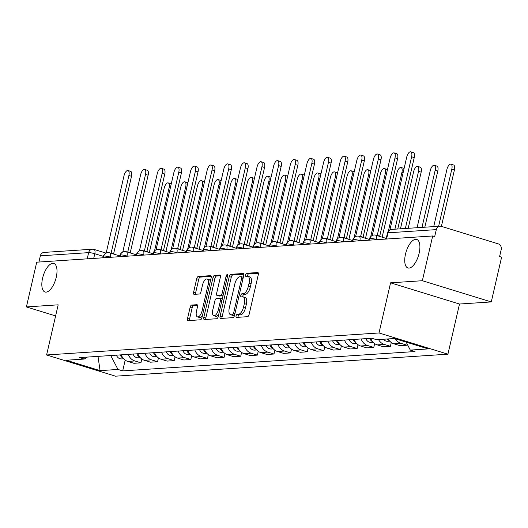 <?xml version="1.0" encoding="UTF-8"?>
<svg xmlns="http://www.w3.org/2000/svg" width="528" height="528" viewBox="0 0 528 528"><rect width="100%" height="100%" fill="white"/><g stroke="black" fill="none" stroke-linecap="round" stroke-linejoin="round"><path stroke-width="0.79" d="M236.069 315.922A1.604 0.693 -72.9 0 0 236.333 317.407A1.604 0.693 -72.9 0 0 236.445 317.414L247.566 316.681A2.29 0.99 -72.9 0 0 249.124 314.404L258.291 274.679A2.29 0.99 -72.9 0 0 257.921 272.56A2.29 0.99 -72.9 0 0 257.756 272.54L246.635 273.273A1.604 0.693 -72.9 0 0 245.546 274.87A1.604 0.693 -72.9 0 0 245.81 276.355A1.604 0.693 -72.9 0 0 245.923 276.362L247.361 276.269A7.326 3.181 -72.9 0 1 247.889 276.329A7.326 3.181 -72.9 0 1 249.084 283.114L248.318 286.42A7.326 3.181 -72.9 0 1 243.335 293.707L241.897 293.799A1.604 0.693 -72.9 0 0 240.808 295.396A1.604 0.693 -72.9 0 0 241.072 296.881A1.604 0.693 -72.9 0 0 241.184 296.888L242.623 296.795A7.326 3.181 -72.9 0 1 243.151 296.855A7.326 3.181 -72.9 0 1 244.345 303.64L243.58 306.946A7.326 3.181 -72.9 0 1 238.597 314.233L237.158 314.325A1.604 0.693 -72.9 0 0 236.069 315.922M243.151 296.855L245.157 297.475A7.326 3.181 -72.9 0 1 246.352 304.253L245.586 307.567A7.326 3.181 -72.9 0 1 240.61 314.853L239.171 314.945A1.604 0.693 -72.9 0 0 238.082 316.536A1.604 0.693 -72.9 0 0 238.003 317.315M258.37 273.247L248.648 273.893A1.604 0.693 -72.9 0 0 247.559 275.484A1.604 0.693 -72.9 0 0 247.48 276.269M247.889 276.329L249.896 276.949A7.326 3.181 -72.9 0 1 251.09 283.727L250.325 287.041A7.326 3.181 -72.9 0 1 245.348 294.327L243.91 294.419A1.604 0.693 -72.9 0 0 242.821 296.01A1.604 0.693 -72.9 0 0 242.741 296.795M56.239 277.279A14.929 6.475 -72.9 0 0 53.803 263.459A14.929 6.475 -72.9 0 0 42.59 278.183A14.929 6.475 -72.9 0 0 45.019 292.004A14.929 6.475 -72.9 0 0 56.239 277.279M419.14 253.255A14.929 6.475 -72.9 0 0 416.711 239.435A14.929 6.475 -72.9 0 0 405.491 254.159A14.929 6.475 -72.9 0 0 407.926 267.973A14.929 6.475 -72.9 0 0 419.14 253.255M191.664 305.059A2.29 0.99 -72.9 0 0 190.113 307.336L187.539 318.483A2.29 0.99 -72.9 0 0 187.909 320.602A2.29 0.99 -72.9 0 0 188.074 320.621L200.422 319.803A2.29 0.99 -72.9 0 0 201.98 317.526L211.154 277.801A2.29 0.99 -72.9 0 0 210.778 275.675A2.29 0.99 -72.9 0 0 210.613 275.662L198.264 276.481A2.29 0.99 -72.9 0 0 196.706 278.751L193.604 292.215A2.29 0.99 -72.9 0 0 193.974 294.334A2.29 0.99 -72.9 0 0 194.139 294.353L199.426 294.004A2.29 0.99 -72.9 0 0 200.977 291.727L202.521 285.054A6.125 2.66 -72.9 0 1 207.121 279.015A6.125 2.66 -72.9 0 1 208.118 284.684L202.079 310.834A6.125 2.66 -72.9 0 1 197.479 316.879A6.125 2.66 -72.9 0 1 196.482 311.203L197.485 306.847A2.29 0.99 -72.9 0 0 197.116 304.729A2.29 0.99 -72.9 0 0 196.951 304.709L191.664 305.059L193.677 305.679A2.29 0.99 -72.9 0 0 192.119 307.956L189.545 319.103A2.29 0.99 -72.9 0 0 189.466 320.529M390.581 282.823L459.499 304.029L491.271 301.93L422.354 280.718L390.581 282.823L379.005 332.963L46.596 354.974L58.172 304.828L26.4 306.933L36.729 262.185L432.683 235.97L434.689 236.59L436.3 229.621L388.007 232.815A4.666 0.686 -167 0 0 387.479 233.006L386.08 239.059M422.354 280.718L432.683 235.97M220.084 316.325A2.29 0.99 -72.9 0 0 220.453 318.443A2.29 0.99 -72.9 0 0 220.618 318.463L232.967 317.645A2.29 0.99 -72.9 0 0 234.524 315.368L243.698 275.642A2.29 0.99 -72.9 0 0 243.322 273.524A2.29 0.99 -72.9 0 0 243.157 273.504L230.809 274.322A2.29 0.99 -72.9 0 0 229.251 276.599L220.084 316.325L222.09 316.945A2.29 0.99 -72.9 0 0 222.011 318.371M216.698 318.727L204.349 319.539A2.29 0.99 -72.9 0 1 204.184 319.526A2.29 0.99 -72.9 0 1 203.808 317.407L212.982 277.675A2.29 0.99 -72.9 0 1 214.54 275.398L219.82 275.048A2.29 0.99 -72.9 0 1 219.985 275.068A2.29 0.99 -72.9 0 1 220.361 277.187L216.638 293.297A2.29 0.99 -72.9 0 0 217.015 295.423A2.29 0.99 -72.9 0 0 217.18 295.436L220.684 295.205A2.29 0.99 -72.9 0 0 222.235 292.928L226.109 276.157A1.604 0.693 -72.9 0 1 227.317 274.573A1.604 0.693 -72.9 0 1 227.575 276.058L218.249 316.45A2.29 0.99 -72.9 0 1 216.698 318.727M491.271 301.93L501.6 257.182L499.594 256.562L501.197 249.592A4.666 4.151 86.2 0 0 498.221 243.857L441.355 226.36A4.666 4.151 86.2 0 0 440.009 226.202A4.666 4.151 86.2 0 0 436.3 229.621M459.499 304.029L447.922 354.176L115.513 376.18L46.596 354.974M26.4 306.933L55.612 315.922M38.914 262.04L40.346 255.836A4.666 4.151 -93.8 0 1 44.062 252.417L92.354 249.216A4.666 4.151 86.2 0 0 88.645 252.635L40.346 255.836M388.133 338.936A10.732 9.544 86.2 0 0 393.868 343.787L400.91 343.325A10.732 9.544 -93.8 0 1 395.353 338.791M400.91 343.325L407.035 345.206L407.26 344.243M393.868 343.787L400 345.675L407.035 345.206M391.281 342.507L390.403 346.309L384.278 344.421A10.732 9.544 -93.8 0 1 378.536 339.57M370.742 338.323A10.732 9.544 86.2 0 0 377.243 344.89L383.368 346.777L390.403 346.309M374.649 343.609L373.771 347.411L367.646 345.523A10.732 9.544 -93.8 0 1 361.152 338.956M354.116 339.418A10.732 9.544 86.2 0 0 360.611 345.992L366.736 347.879L373.771 347.411M358.017 344.711L357.139 348.513L351.014 346.625A10.732 9.544 -93.8 0 1 344.52 340.058M337.484 340.52A10.732 9.544 86.2 0 0 343.979 347.094L350.104 348.975L357.139 348.513M341.385 345.814L340.514 349.615L334.382 347.728A10.732 9.544 -93.8 0 1 327.888 341.154M320.852 341.623A10.732 9.544 86.2 0 0 327.347 348.19L333.472 350.077L340.514 349.615M324.76 346.916L323.882 350.711L317.75 348.83A10.732 9.544 -93.8 0 1 311.256 342.256M304.22 342.725A10.732 9.544 86.2 0 0 310.715 349.292L316.846 351.179L323.882 350.711M308.128 348.018L307.25 351.813L301.118 349.932A10.732 9.544 -93.8 0 1 294.624 343.358M287.588 343.827A10.732 9.544 86.2 0 0 294.083 350.394L300.214 352.282L307.25 351.813M291.496 349.12L290.618 352.915L284.486 351.028A10.732 9.544 -93.8 0 1 277.992 344.461M270.956 344.929A10.732 9.544 86.2 0 0 277.451 351.496L283.582 353.384L290.618 352.915M274.864 350.216L273.986 354.017L267.854 352.13A10.732 9.544 -93.8 0 1 261.36 345.563M254.324 346.025A10.732 9.544 86.2 0 0 260.819 352.598L266.95 354.486L273.986 354.017M258.232 351.318L257.354 355.12L251.229 353.232A10.732 9.544 -93.8 0 1 244.735 346.665M237.692 347.127A10.732 9.544 86.2 0 0 244.187 353.701L250.318 355.582L257.354 355.12M241.6 352.42L240.722 356.222L234.597 354.334A10.732 9.544 -93.8 0 1 228.103 347.761M221.067 348.229A10.732 9.544 86.2 0 0 227.561 354.796L233.686 356.684L240.722 356.222M224.968 353.522L224.09 357.324L217.965 355.436A10.732 9.544 -93.8 0 1 211.471 348.863M204.435 349.331A10.732 9.544 86.2 0 0 210.929 355.898L217.054 357.786L224.09 357.324M208.336 354.625L207.458 358.42L201.333 356.539A10.732 9.544 -93.8 0 1 194.839 349.965M187.803 350.434A10.732 9.544 86.2 0 0 194.297 357.001L200.422 358.888L207.458 358.42M191.704 355.727L190.832 359.522L184.701 357.634A10.732 9.544 -93.8 0 1 178.207 351.067M171.171 351.536A10.732 9.544 86.2 0 0 177.665 358.103L183.79 359.99L190.832 359.522M175.078 356.822L174.2 360.624L168.069 358.736A10.732 9.544 -93.8 0 1 161.575 352.169M154.539 352.631A10.732 9.544 86.2 0 0 161.033 359.205L167.165 361.093L174.2 360.624M158.446 357.925L157.568 361.726L151.437 359.839A10.732 9.544 -93.8 0 1 144.943 353.272M137.907 353.734A10.732 9.544 86.2 0 0 144.401 360.307L150.533 362.188L157.568 361.726M141.814 359.027L140.936 362.828L134.805 360.941A10.732 9.544 -93.8 0 1 128.311 354.374M121.275 354.836A10.732 9.544 86.2 0 0 127.769 361.409L133.901 363.29L140.936 362.828M110.741 355.535L117.975 369.442L100.063 370.63L66.31 360.241L84.216 359.053L79.497 357.601L371.824 338.25L376.543 339.702L394.456 338.514L428.208 348.902L410.302 350.09L406.157 342.118M117.975 369.442L122.694 370.9L415.021 351.542L410.302 350.09M379.005 332.963L447.922 354.176M125.182 360.129L122.694 370.9M84.216 359.053L87.272 357.086M98.003 356.38L100.063 370.63M243.771 274.217L232.822 274.943A2.29 0.99 -72.9 0 0 231.264 277.22L222.09 316.945M232.531 314.635A1.604 0.693 -72.9 0 0 233.62 313.038L241.672 278.17A1.604 0.693 -72.9 0 0 241.408 276.685A1.604 0.693 -72.9 0 0 241.296 276.672L239.778 276.771A7.326 3.181 -72.9 0 0 234.795 284.057L229.297 307.89A7.326 3.181 -72.9 0 0 230.485 314.675A7.326 3.181 -72.9 0 0 231.013 314.734L234.538 315.249A1.604 0.693 -72.9 0 0 234.551 315.249M243.316 277.292A1.604 0.693 -72.9 0 0 243.302 277.292L241.514 276.738M230.485 314.675L232.498 315.295A7.326 3.181 -72.9 0 0 233.02 315.355L231.013 314.734M234.538 315.249L233.02 315.355M220.44 275.761L216.546 276.019A2.29 0.99 -72.9 0 0 214.988 278.296L205.821 318.021A2.29 0.99 -72.9 0 0 205.742 319.447M218.876 295.964A2.29 0.99 -72.9 0 0 219.021 296.036A2.29 0.99 -72.9 0 0 219.186 296.056L222.691 295.825A2.29 0.99 -72.9 0 0 223.04 295.693M212.777 310.022A6.125 2.66 -72.9 0 0 213.774 315.691A6.125 2.66 -72.9 0 0 218.381 309.646L220.506 300.432A2.29 0.99 -72.9 0 0 220.13 298.313A2.29 0.99 -72.9 0 0 219.971 298.294L216.46 298.525A2.29 0.99 -72.9 0 0 214.909 300.802L212.777 310.022M213.774 315.691L215.787 316.305A6.125 2.66 -72.9 0 0 218.757 314.266M197.564 305.422L193.677 305.679M197.479 316.879L199.492 317.493A6.125 2.66 -72.9 0 0 202.455 315.454M210.322 281.391A6.125 2.66 -72.9 0 0 209.128 279.629L207.121 279.015M211.226 276.368L200.277 277.094A2.29 0.99 -72.9 0 0 198.719 279.371L195.611 292.835A2.29 0.99 -72.9 0 0 195.532 294.261M438.616 226.294L451.81 169.151A5.366 2.33 -72.9 0 0 450.932 164.188A5.366 2.33 -72.9 0 0 446.906 169.475L433.712 226.618M450.932 164.188L453.545 164.987A5.366 2.33 107.1 0 1 454.417 169.957L441.395 226.373M394.904 229.185L411.622 156.783A5.366 2.33 -72.9 0 0 410.751 151.82L413.358 152.618A5.366 2.33 107.1 0 1 414.236 157.588L397.749 229M410.751 151.82A5.366 2.33 -72.9 0 0 406.718 157.106L389.915 229.891M386.72 236.287A4.666 2.026 -72.9 0 0 385.532 239.092M387.288 338.989A5.834 5.188 86.2 0 0 389.235 340.586M383.453 339.247A5.834 5.188 86.2 0 0 387.75 341.299L389.743 341.167M421.984 227.396L435.178 170.254A5.366 2.33 -72.9 0 0 434.3 165.284A5.366 2.33 -72.9 0 0 430.274 170.577L417.08 227.72M434.3 165.284L436.913 166.089A5.366 2.33 107.1 0 1 437.791 171.059L424.822 227.205M369.745 338.389A5.834 5.188 86.2 0 0 372.603 341.689M365.904 338.639A5.834 5.188 86.2 0 0 371.118 342.401L373.111 342.269M405.352 228.492L418.546 171.356A5.366 2.33 -72.9 0 0 417.674 166.386A5.366 2.33 -72.9 0 0 413.642 171.679L400.448 228.822M417.674 166.386L420.281 167.191A5.366 2.33 107.1 0 1 421.159 172.154L408.197 228.307M378.14 235.937A4.666 2.026 -72.9 0 0 377.573 235.488A4.666 2.026 -72.9 0 0 377.243 235.448L394.99 157.885A5.366 2.33 -72.9 0 0 394.119 152.915A5.366 2.33 -72.9 0 0 390.086 158.209L372.247 235.488M394.119 152.915L396.726 153.721A5.366 2.33 107.1 0 1 397.604 158.69L379.718 236.148M379.85 236.254A4.666 2.026 107.1 0 1 380.186 236.293A4.666 2.026 107.1 0 1 380.747 236.735M371.554 235.924A4.666 2.026 -72.9 0 0 368.907 240.194M361.508 237.032A4.666 2.026 -72.9 0 0 360.941 236.59A4.666 2.026 -72.9 0 0 360.611 236.551L378.358 158.987A5.366 2.33 -72.9 0 0 377.487 154.018A5.366 2.33 -72.9 0 0 373.454 159.311L355.615 236.59M377.487 154.018L380.101 154.823A5.366 2.33 107.1 0 1 380.972 159.793L363.086 237.25M363.224 237.356A4.666 2.026 107.1 0 1 363.554 237.389A4.666 2.026 107.1 0 1 364.122 237.838M354.922 237.026A4.666 2.026 -72.9 0 0 352.275 241.296M353.113 339.484A5.834 5.188 86.2 0 0 355.971 342.791M349.272 339.742A5.834 5.188 86.2 0 0 354.486 343.504L356.479 343.372M388.357 231.165L401.914 172.451A5.366 2.33 -72.9 0 0 401.042 167.488A5.366 2.33 -72.9 0 0 397.01 172.781L382.147 237.164M401.042 167.488L403.649 168.293A5.366 2.33 107.1 0 1 404.078 168.544M336.481 340.586A5.834 5.188 86.2 0 0 339.339 343.886M332.647 340.844A5.834 5.188 86.2 0 0 337.854 344.599L339.847 344.467M370.742 236.537L385.282 173.554A5.366 2.33 -72.9 0 0 384.41 168.59A5.366 2.33 -72.9 0 0 380.378 173.884L365.515 238.267M384.41 168.59L387.024 169.396A5.366 2.33 107.1 0 1 387.446 169.646M319.849 341.689A5.834 5.188 86.2 0 0 322.707 344.989M316.015 341.946A5.834 5.188 86.2 0 0 321.222 345.701L323.215 345.569M354.11 237.64L368.65 174.656A5.366 2.33 -72.9 0 0 367.778 169.693A5.366 2.33 -72.9 0 0 363.746 174.979L348.883 239.369M367.778 169.693L370.392 170.498A5.366 2.33 107.1 0 1 370.814 170.749M344.876 238.135A4.666 2.026 -72.9 0 0 344.315 237.686A4.666 2.026 -72.9 0 0 343.979 237.653L361.726 160.09A5.366 2.33 -72.9 0 0 360.855 155.12A5.366 2.33 -72.9 0 0 356.822 160.413L338.983 237.692M360.855 155.12L363.469 155.925A5.366 2.33 107.1 0 1 364.34 160.888L346.46 238.346M346.592 238.458A4.666 2.026 107.1 0 1 346.922 238.491A4.666 2.026 107.1 0 1 347.49 238.94M338.29 238.121A4.666 2.026 -72.9 0 0 335.643 242.398M328.244 239.237A4.666 2.026 -72.9 0 0 327.683 238.788A4.666 2.026 -72.9 0 0 327.347 238.755L345.094 161.185A5.366 2.33 -72.9 0 0 344.223 156.222A5.366 2.33 -72.9 0 0 340.19 161.515L322.351 238.795M344.223 156.222L346.837 157.027A5.366 2.33 107.1 0 1 347.708 161.99L329.828 239.448M329.96 239.554A4.666 2.026 107.1 0 1 330.29 239.593A4.666 2.026 107.1 0 1 330.858 240.042M321.658 239.224A4.666 2.026 -72.9 0 0 319.011 243.5M311.612 240.339A4.666 2.026 -72.9 0 0 311.051 239.89A4.666 2.026 -72.9 0 0 310.715 239.851L328.462 162.287A5.366 2.33 -72.9 0 0 327.591 157.324A5.366 2.33 -72.9 0 0 323.558 162.611L305.719 239.897M327.591 157.324L330.205 158.129A5.366 2.33 107.1 0 1 331.076 163.093L313.196 240.55M313.328 240.656A4.666 2.026 107.1 0 1 313.665 240.695A4.666 2.026 107.1 0 1 314.226 241.144M305.026 240.326A4.666 2.026 -72.9 0 0 302.379 244.596M303.217 342.791A5.834 5.188 86.2 0 0 306.082 346.091M299.383 343.042A5.834 5.188 86.2 0 0 304.59 346.804L306.583 346.672M337.478 238.742L352.018 175.758A5.366 2.33 -72.9 0 0 351.146 170.795A5.366 2.33 -72.9 0 0 347.114 176.081L332.251 240.471M351.146 170.795L353.76 171.593A5.366 2.33 107.1 0 1 354.182 171.851M294.98 241.441A4.666 2.026 -72.9 0 0 294.419 240.992A4.666 2.026 -72.9 0 0 294.083 240.953L311.837 163.39A5.366 2.33 -72.9 0 0 310.959 158.426A5.366 2.33 -72.9 0 0 306.933 163.713L289.087 240.999M310.959 158.426L313.573 159.225A5.366 2.33 107.1 0 1 314.444 164.195L296.564 241.652M296.696 241.758A4.666 2.026 107.1 0 1 297.033 241.798A4.666 2.026 107.1 0 1 297.594 242.246M288.394 241.428A4.666 2.026 -72.9 0 0 285.747 245.698M286.585 343.893A5.834 5.188 86.2 0 0 289.45 347.193M282.751 344.144A5.834 5.188 86.2 0 0 287.958 347.906L289.951 347.774M320.846 239.844L335.386 176.86A5.366 2.33 -72.9 0 0 334.514 171.89A5.366 2.33 -72.9 0 0 330.482 177.184L315.619 241.573M334.514 171.89L337.128 172.696A5.366 2.33 107.1 0 1 337.55 172.946M278.348 242.543A4.666 2.026 -72.9 0 0 277.787 242.095A4.666 2.026 -72.9 0 0 277.451 242.055L295.205 164.492A5.366 2.33 -72.9 0 0 294.327 159.529A5.366 2.33 -72.9 0 0 290.301 164.815L272.455 242.095M294.327 159.529L296.941 160.327A5.366 2.33 107.1 0 1 297.818 165.297L279.932 242.755M280.064 242.86A4.666 2.026 107.1 0 1 280.401 242.9A4.666 2.026 107.1 0 1 280.962 243.342M271.762 242.53A4.666 2.026 -72.9 0 0 269.115 246.8M269.96 344.995A5.834 5.188 86.2 0 0 272.818 348.295M266.119 345.246A5.834 5.188 86.2 0 0 271.326 349.008L273.319 348.876M304.214 240.946L318.76 177.962A5.366 2.33 -72.9 0 0 317.882 172.993A5.366 2.33 -72.9 0 0 313.856 178.286L298.987 242.675M317.882 172.993L320.496 173.798A5.366 2.33 107.1 0 1 320.918 174.049M261.716 243.646A4.666 2.026 -72.9 0 0 261.155 243.197A4.666 2.026 -72.9 0 0 260.825 243.157L278.573 165.594A5.366 2.33 -72.9 0 0 277.695 160.624A5.366 2.33 -72.9 0 0 273.669 165.917L255.829 243.197M277.695 160.624L280.309 161.429A5.366 2.33 107.1 0 1 281.186 166.399L263.3 243.857M263.432 243.962A4.666 2.026 107.1 0 1 263.769 243.995A4.666 2.026 107.1 0 1 264.33 244.444M255.136 243.632A4.666 2.026 -72.9 0 0 252.483 247.903M253.328 346.091A5.834 5.188 86.2 0 0 256.186 349.397M249.487 346.348A5.834 5.188 86.2 0 0 254.701 350.11L256.694 349.978M287.588 242.048L302.128 179.065A5.366 2.33 -72.9 0 0 301.25 174.095A5.366 2.33 -72.9 0 0 297.224 179.388L282.355 243.778M301.25 174.095L303.864 174.9A5.366 2.33 107.1 0 1 304.293 175.151M245.091 244.741A4.666 2.026 -72.9 0 0 244.523 244.292A4.666 2.026 -72.9 0 0 244.193 244.259L261.941 166.696A5.366 2.33 -72.9 0 0 261.07 161.726A5.366 2.33 -72.9 0 0 257.037 167.02L239.197 244.299M261.07 161.726L263.677 162.532A5.366 2.33 107.1 0 1 264.554 167.495L246.668 244.952M246.8 245.065A4.666 2.026 107.1 0 1 247.137 245.098A4.666 2.026 107.1 0 1 247.698 245.546M238.504 244.728A4.666 2.026 -72.9 0 0 235.858 249.005M236.696 347.193A5.834 5.188 86.2 0 0 239.554 350.493M232.855 347.45A5.834 5.188 86.2 0 0 238.069 351.212L240.062 351.08M270.956 243.144L285.496 180.16A5.366 2.33 -72.9 0 0 284.618 175.197A5.366 2.33 -72.9 0 0 280.592 180.49L265.723 244.873M284.618 175.197L287.232 176.002A5.366 2.33 107.1 0 1 287.661 176.253M228.459 245.843A4.666 2.026 -72.9 0 0 227.891 245.395A4.666 2.026 -72.9 0 0 227.561 245.362L245.309 167.792A5.366 2.33 -72.9 0 0 244.438 162.829A5.366 2.33 -72.9 0 0 240.405 168.122L222.565 245.401M244.438 162.829L247.045 163.634A5.366 2.33 107.1 0 1 247.922 168.597L230.036 246.055M230.175 246.16A4.666 2.026 107.1 0 1 230.505 246.2A4.666 2.026 107.1 0 1 231.066 246.649M221.872 245.83A4.666 2.026 -72.9 0 0 219.226 250.107M220.064 348.295A5.834 5.188 86.2 0 0 222.922 351.595M216.223 348.553A5.834 5.188 86.2 0 0 221.437 352.308L223.43 352.176M254.324 244.246L268.864 181.262A5.366 2.33 -72.9 0 0 267.993 176.299A5.366 2.33 -72.9 0 0 263.96 181.586L249.097 245.975M267.993 176.299L270.6 177.104A5.366 2.33 107.1 0 1 271.029 177.355M211.827 246.946A4.666 2.026 -72.9 0 0 211.266 246.497A4.666 2.026 -72.9 0 0 210.929 246.457L228.677 168.894A5.366 2.33 -72.9 0 0 227.806 163.931A5.366 2.33 -72.9 0 0 223.773 169.224L205.933 246.503M227.806 163.931L230.419 164.736A5.366 2.33 107.1 0 1 231.29 169.699L213.411 247.157M213.543 247.262A4.666 2.026 107.1 0 1 213.873 247.302A4.666 2.026 107.1 0 1 214.441 247.751M205.24 246.932A4.666 2.026 -72.9 0 0 202.594 251.209M203.432 349.397A5.834 5.188 86.2 0 0 206.29 352.697M199.591 349.648A5.834 5.188 86.2 0 0 204.805 353.41L206.798 353.278M237.692 245.348L252.232 182.365A5.366 2.33 -72.9 0 0 251.361 177.401A5.366 2.33 -72.9 0 0 247.328 182.688L232.465 247.078M251.361 177.401L253.968 178.2A5.366 2.33 107.1 0 1 254.397 178.457M195.195 248.048A4.666 2.026 -72.9 0 0 194.634 247.599A4.666 2.026 -72.9 0 0 194.297 247.559L212.045 169.996A5.366 2.33 -72.9 0 0 211.174 165.033A5.366 2.33 -72.9 0 0 207.141 170.32L189.301 247.606M211.174 165.033L213.787 165.838A5.366 2.33 107.1 0 1 214.658 170.801L196.779 248.259M196.911 248.365A4.666 2.026 107.1 0 1 197.241 248.404A4.666 2.026 107.1 0 1 197.809 248.853M188.608 248.035A4.666 2.026 -72.9 0 0 185.962 252.305M186.8 350.5A5.834 5.188 86.2 0 0 189.658 353.8M182.965 350.75A5.834 5.188 86.2 0 0 188.173 354.512L190.166 354.38M221.06 246.451L235.6 183.467A5.366 2.33 -72.9 0 0 234.729 178.497A5.366 2.33 -72.9 0 0 230.696 183.79L215.833 248.18M234.729 178.497L237.343 179.302A5.366 2.33 107.1 0 1 237.765 179.553M178.563 249.15A4.666 2.026 -72.9 0 0 178.002 248.701A4.666 2.026 -72.9 0 0 177.665 248.662L195.413 171.098A5.366 2.33 -72.9 0 0 194.542 166.135A5.366 2.33 -72.9 0 0 190.509 171.422L172.669 248.701M194.542 166.135L197.155 166.934A5.366 2.33 107.1 0 1 198.026 171.904L180.147 249.361M180.279 249.467A4.666 2.026 107.1 0 1 180.616 249.506A4.666 2.026 107.1 0 1 181.177 249.955M171.976 249.137A4.666 2.026 -72.9 0 0 169.33 253.407M170.168 351.602A5.834 5.188 86.2 0 0 173.026 354.902M166.333 351.853A5.834 5.188 86.2 0 0 171.541 355.615L173.534 355.483M204.428 247.553L218.968 184.569A5.366 2.33 -72.9 0 0 218.097 179.599A5.366 2.33 -72.9 0 0 214.064 184.892L199.201 249.282M218.097 179.599L220.711 180.404A5.366 2.33 107.1 0 1 221.133 180.655M161.931 250.252A4.666 2.026 -72.9 0 0 161.37 249.803A4.666 2.026 -72.9 0 0 161.033 249.764L178.787 172.201A5.366 2.33 -72.9 0 0 177.91 167.231A5.366 2.33 -72.9 0 0 173.884 172.524L156.037 249.803M177.91 167.231L180.523 168.036A5.366 2.33 107.1 0 1 181.394 173.006L163.515 250.463M163.647 250.569A4.666 2.026 107.1 0 1 163.984 250.602A4.666 2.026 107.1 0 1 164.545 251.051M155.344 250.239A4.666 2.026 -72.9 0 0 152.698 254.509M153.536 352.697A5.834 5.188 86.2 0 0 156.4 356.004M149.701 352.955A5.834 5.188 86.2 0 0 154.909 356.717L156.902 356.585M187.796 248.655L202.336 185.671A5.366 2.33 -72.9 0 0 201.465 180.701A5.366 2.33 -72.9 0 0 197.432 185.995L182.569 250.384M201.465 180.701L204.079 181.507A5.366 2.33 107.1 0 1 204.501 181.757M145.299 251.348A4.666 2.026 -72.9 0 0 144.738 250.899A4.666 2.026 -72.9 0 0 144.401 250.866L162.155 173.303A5.366 2.33 -72.9 0 0 161.278 168.333A5.366 2.33 -72.9 0 0 157.252 173.626L139.405 250.906M161.278 168.333L163.891 169.138A5.366 2.33 107.1 0 1 164.762 174.101L146.883 251.559M147.015 251.671A4.666 2.026 107.1 0 1 147.352 251.704A4.666 2.026 107.1 0 1 147.913 252.153M138.712 251.335A4.666 2.026 -72.9 0 0 136.066 255.611M136.904 353.8A5.834 5.188 86.2 0 0 139.768 357.1M133.069 354.057A5.834 5.188 86.2 0 0 138.277 357.819L140.27 357.687M171.164 249.751L185.711 186.767A5.366 2.33 -72.9 0 0 184.833 181.804A5.366 2.33 -72.9 0 0 180.8 187.097L165.937 251.48M184.833 181.804L187.447 182.609A5.366 2.33 107.1 0 1 187.869 182.86M128.667 252.45A4.666 2.026 -72.9 0 0 128.106 252.001A4.666 2.026 -72.9 0 0 127.769 251.968L145.523 174.405A5.366 2.33 -72.9 0 0 144.646 169.435A5.366 2.33 -72.9 0 0 140.62 174.728L122.773 252.008M144.646 169.435L147.259 170.24A5.366 2.33 107.1 0 1 148.137 175.204L130.251 252.661M130.383 252.767A4.666 2.026 107.1 0 1 130.72 252.806A4.666 2.026 107.1 0 1 131.281 253.255M122.08 252.437A4.666 2.026 -72.9 0 0 119.434 256.714M120.278 354.902A5.834 5.188 86.2 0 0 123.136 358.202M116.437 355.159A5.834 5.188 86.2 0 0 121.645 358.915L123.638 358.783M154.532 250.853L169.079 187.869A5.366 2.33 -72.9 0 0 168.201 182.906A5.366 2.33 -72.9 0 0 164.175 188.192L149.305 252.582M168.201 182.906L170.815 183.711A5.366 2.33 107.1 0 1 171.237 183.962M112.042 253.552A4.666 2.026 -72.9 0 0 111.474 253.103A4.666 2.026 -72.9 0 0 111.144 253.064L128.891 175.501A5.366 2.33 -72.9 0 0 128.02 170.537A5.366 2.33 -72.9 0 0 123.988 175.831L106.148 253.11M128.02 170.537L130.627 171.343A5.366 2.33 107.1 0 1 131.505 176.306L113.619 253.763M113.751 253.869A4.666 2.026 107.1 0 1 114.088 253.909A4.666 2.026 107.1 0 1 114.649 254.357M105.455 253.539A4.666 2.026 -72.9 0 0 102.802 257.816M103.297 256.351L94.796 253.73A4.666 0.686 -167 0 0 88.645 252.635L87.212 258.845M93.713 258.416L94.796 253.73A4.666 2.026 107.1 0 0 94.037 249.414A4.666 4.666 0 0 0 92.354 249.216A4.666 4.151 86.2 0 1 93.7 249.374A4.666 2.026 107.1 0 1 94.037 249.414L106.102 253.13M144.401 360.307L151.437 359.839M161.033 359.205L168.069 358.736M177.665 358.103L184.701 357.634M194.297 357.001L201.333 356.539M210.929 355.898L217.965 355.436M227.561 354.796L234.597 354.334M244.187 353.701L251.229 353.232M260.819 352.598L267.854 352.13M277.451 351.496L284.486 351.028M294.083 350.394L301.118 349.932M310.715 349.292L317.75 348.83M327.347 348.19L334.382 347.728M343.979 347.094L351.014 346.625M360.611 345.992L367.646 345.523M377.243 344.89L384.278 344.421M127.769 361.409L134.805 360.941M110.873 257.281L110.385 257.129A4.666 0.686 -167 0 0 103.706 256.219L103.349 257.776M110.345 257.314L110.385 257.129A4.666 2.026 107.1 0 0 109.626 252.813A4.666 4.666 0 0 0 103.706 256.219M127.505 256.179L127.017 256.027A4.666 0.686 -167 0 0 120.338 255.123L119.981 256.674M126.977 256.212L127.017 256.027A4.666 2.026 107.1 0 0 126.258 251.711A4.666 4.666 0 0 0 120.338 255.123M144.137 255.077L143.649 254.925A4.666 0.686 -167 0 0 136.97 254.021L136.613 255.572M143.609 255.11L143.649 254.925A4.666 2.026 107.1 0 0 142.89 250.609A4.666 4.666 0 0 0 136.97 254.021M160.763 253.975L160.281 253.823A4.666 0.686 -167 0 0 153.602 252.919L153.245 254.476M160.241 254.008L160.281 253.823A4.666 2.026 107.1 0 0 159.522 249.506A4.666 4.666 0 0 0 153.602 252.919M177.395 252.872L176.913 252.727A4.666 0.686 -167 0 0 170.234 251.816L169.877 253.374M176.867 252.912L176.913 252.727A4.666 2.026 107.1 0 0 176.154 248.404A4.666 4.666 0 0 0 170.234 251.816M194.027 251.77L193.545 251.625A4.666 0.686 -167 0 0 186.866 250.714L186.503 252.272M193.499 251.81L193.545 251.625A4.666 2.026 107.1 0 0 192.786 247.302A4.666 4.666 0 0 0 186.866 250.714M210.659 250.675L210.177 250.523A4.666 0.686 -167 0 0 203.498 249.612L203.135 251.17M210.131 250.708L210.177 250.523A4.666 2.026 107.1 0 0 209.418 246.206A4.666 4.666 0 0 0 203.498 249.612M227.291 249.572L226.809 249.421A4.666 0.686 -167 0 0 220.13 248.51L219.767 250.067M226.763 249.605L226.809 249.421A4.666 2.026 107.1 0 0 226.043 245.104A4.666 4.666 0 0 0 220.13 248.51M243.923 248.47L243.434 248.318A4.666 0.686 -167 0 0 236.755 247.414L236.399 248.965M243.395 248.503L243.434 248.318A4.666 2.026 107.1 0 0 242.675 244.002A4.666 4.666 0 0 0 236.755 247.414M260.555 247.368L260.066 247.216A4.666 0.686 -167 0 0 253.387 246.312L253.031 247.87M260.027 247.401L260.066 247.216A4.666 2.026 107.1 0 0 259.307 242.9A4.666 4.666 0 0 0 253.387 246.312M277.187 246.266L276.698 246.121A4.666 0.686 -167 0 0 270.019 245.21L269.663 246.767M276.659 246.305L276.698 246.121A4.666 2.026 107.1 0 0 275.939 241.798A4.666 4.666 0 0 0 270.019 245.21M293.819 245.164L293.33 245.018A4.666 0.686 -167 0 0 286.651 244.108L286.295 245.665M293.291 245.203L293.33 245.018A4.666 2.026 107.1 0 0 292.571 240.695A4.666 4.666 0 0 0 286.651 244.108M310.444 244.068L309.962 243.916A4.666 0.686 -167 0 0 303.283 243.005L302.927 244.563M309.916 244.101L309.962 243.916A4.666 2.026 107.1 0 0 309.203 239.6A4.666 4.666 0 0 0 303.283 243.005M327.076 242.966L326.594 242.814A4.666 0.686 -167 0 0 319.915 241.903L319.552 243.461M326.548 242.999L326.594 242.814A4.666 2.026 107.1 0 0 325.835 238.498A4.666 4.666 0 0 0 319.915 241.903M343.708 241.864L343.226 241.712A4.666 0.686 -167 0 0 336.547 240.808L336.184 242.359M343.18 241.897L343.226 241.712A4.666 2.026 107.1 0 0 342.467 237.395A4.666 4.666 0 0 0 336.547 240.808M360.34 240.761L359.858 240.61A4.666 0.686 -167 0 0 353.179 239.705L352.816 241.256M359.812 240.794L359.858 240.61A4.666 2.026 107.1 0 0 359.093 236.293A4.666 4.666 0 0 0 353.179 239.705M376.972 239.659L376.484 239.514A4.666 0.686 -167 0 0 369.811 238.603L369.448 240.161M376.444 239.692L376.484 239.514A4.666 2.026 107.1 0 0 375.725 235.191A4.666 4.666 0 0 0 369.811 238.603M375.395 235.158A4.666 2.026 107.1 0 1 375.725 235.191L385.777 238.286M358.763 236.254A4.666 2.026 107.1 0 1 359.093 236.293L369.145 239.389M342.131 237.356A4.666 2.026 107.1 0 1 342.467 237.395L352.513 240.491M325.499 238.458A4.666 2.026 107.1 0 1 325.835 238.498L335.881 241.586M308.867 239.56A4.666 2.026 107.1 0 1 309.203 239.6L319.249 242.689M292.235 240.662A4.666 2.026 107.1 0 1 292.571 240.695L302.623 243.791M275.603 241.765A4.666 2.026 107.1 0 1 275.939 241.798L285.991 244.893M258.977 242.86A4.666 2.026 107.1 0 1 259.307 242.9L269.359 245.995M242.345 243.962A4.666 2.026 107.1 0 1 242.675 244.002L252.727 247.097M225.713 245.065A4.666 2.026 107.1 0 1 226.043 245.104L236.095 248.193M209.081 246.167A4.666 2.026 107.1 0 1 209.418 246.206L219.463 249.295M192.449 247.269A4.666 2.026 107.1 0 1 192.786 247.302L202.831 250.397M175.817 248.371A4.666 2.026 107.1 0 1 176.154 248.404L186.199 251.5M159.185 249.473A4.666 2.026 107.1 0 1 159.522 249.506L169.574 252.602M142.553 250.569A4.666 2.026 107.1 0 1 142.89 250.609L152.942 253.704M125.921 251.671A4.666 2.026 107.1 0 1 126.258 251.711L136.31 254.8M109.296 252.773A4.666 2.026 107.1 0 1 109.626 252.813L119.678 255.902M386.575 239.026L388.007 232.815A4.666 4.151 86.2 0 1 391.717 229.396A4.666 4.666 0 0 0 387.479 233.006M240.61 314.853L238.597 314.233M245.586 307.567L243.58 306.946M246.352 304.253L244.345 303.64M243.91 294.419L241.897 293.799M245.348 294.327L243.335 293.707M250.325 287.041L248.318 286.42M251.09 283.727L249.084 283.114M248.648 273.893L246.635 273.273M239.171 314.945L237.158 314.325M231.264 277.22L229.251 276.599M232.822 274.943L230.809 274.322M234.967 313.454L233.62 313.038M243.019 278.579L241.672 278.17M205.821 318.021L203.808 317.407M214.988 278.296L212.982 277.675M216.546 276.019L214.54 275.398M219.186 296.056L217.18 295.436M222.691 295.825L220.684 295.205M223.588 293.344L222.235 292.928M227.456 276.573L226.109 276.157M219.727 310.061L218.381 309.646M221.852 300.848L220.506 300.432M203.425 311.249L202.079 310.834M209.464 285.094L208.118 284.684M195.611 292.835L193.604 292.215M198.719 279.371L196.706 278.751M200.277 277.094L198.264 276.481M189.545 319.103L187.539 318.483M192.119 307.956L190.113 307.336M454.417 169.957L451.81 169.151M411.622 156.783L414.236 157.588M437.791 171.059L435.178 170.254M421.159 172.154L418.546 171.356M394.99 157.885L397.604 158.69M378.358 158.987L380.972 159.793M403.088 172.814L401.914 172.451M386.456 173.917L385.282 173.554M369.831 175.019L368.65 174.656M361.726 160.09L364.34 160.888M345.094 161.185L347.708 161.99M328.462 162.287L331.076 163.093M353.199 176.121L352.018 175.758M311.837 163.39L314.444 164.195M336.567 177.223L335.386 176.86M295.205 164.492L297.818 165.297M319.935 178.325L318.76 177.962M278.573 165.594L281.186 166.399M303.303 179.421L302.128 179.065M261.941 166.696L264.554 167.495M286.671 180.523L285.496 180.16M245.309 167.792L247.922 168.597M270.039 181.625L268.864 181.262M228.677 168.894L231.29 169.699M253.407 182.728L252.232 182.365M212.045 169.996L214.658 170.801M236.782 183.83L235.6 183.467M195.413 171.098L198.026 171.904M220.15 184.932L218.968 184.569M178.787 172.201L181.394 173.006M203.518 186.028L202.336 185.671M162.155 173.303L164.762 174.101M186.886 187.13L185.711 186.767M145.523 174.405L148.137 175.204M170.254 188.232L169.079 187.869M128.891 175.501L131.505 176.306M391.717 229.396L440.009 226.202M243.322 277.273L241.408 276.685M219.021 296.036L217.015 295.423M222.143 298.934L220.13 298.313M377.573 235.488L380.186 236.293M360.941 236.59L363.554 237.389M344.315 237.686L346.922 238.491M327.683 238.788L330.29 239.593M311.051 239.89L313.665 240.695M294.419 240.992L297.033 241.798M277.787 242.095L280.401 242.9M261.155 243.197L263.769 243.995M244.523 244.292L247.137 245.098M227.891 245.395L230.505 246.2M211.266 246.497L213.873 247.302M194.634 247.599L197.241 248.404M178.002 248.701L180.616 249.506M161.37 249.803L163.984 250.602M144.738 250.899L147.352 251.704M128.106 252.001L130.72 252.806M111.474 253.103L114.088 253.909"/></g></svg>
